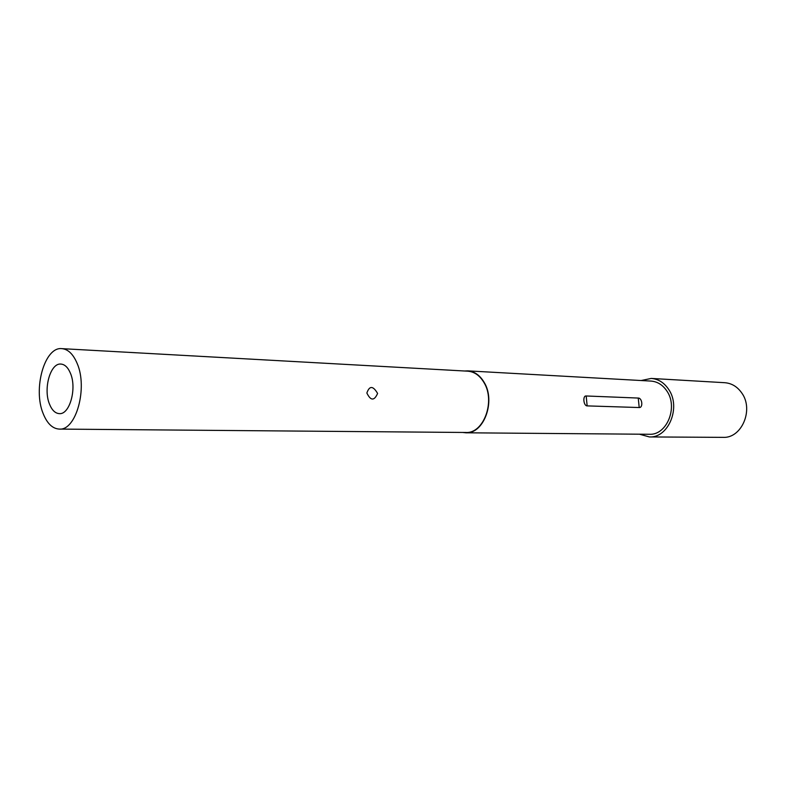 <?xml version="1.0" encoding="UTF-8"?>
<svg xmlns="http://www.w3.org/2000/svg" width="786" height="786" viewBox="0 0 786 786"><rect width="100%" height="100%" fill="white"/><g stroke="black" fill="none" stroke-linecap="round" stroke-linejoin="round"><path stroke-width="1.18" d="M70.435 373.252C77.077 388.392 69.708 414.782 59.333 413.632C55.226 413.367 51.955 410.194 49.508 404.142C43.063 388.913 50.383 362.788 60.915 364.065C64.835 364.39 68.009 367.455 70.435 373.252M464.595 371.002L467.768 370.864C474.469 371.405 479.941 375.266 484.196 382.428C495.956 401.371 483.724 434.157 465.793 432.791L462.63 432.447M467.768 370.864L651.014 381.082C657.499 381.593 662.804 384.934 666.931 391.104C678.318 407.394 666.675 435.444 649.315 434.275L465.793 432.791M43.142 413.524C32.796 388.785 44.655 346.508 61.829 348.64C68.097 349.2 73.196 354.113 77.126 363.378C88.003 387.911 76.026 430.885 59.264 429.087C52.495 428.684 47.121 423.497 43.142 413.524M61.829 348.64L467.749 371.179C474.38 371.709 479.804 375.531 484.019 382.625C495.652 401.371 483.547 433.843 465.793 432.477L59.264 429.087M641.13 380.532L651.25 378.43C658.354 378.999 664.16 382.664 668.69 389.434C681.236 407.325 668.444 438.195 649.383 436.937L639.421 434.196M651.25 378.43L724.761 382.703C731.697 383.254 737.366 386.692 741.797 393.02C754.029 409.742 741.63 438.529 723.022 437.36L649.383 436.937M366.865 393.01C370.678 400.899 374.254 401.037 377.594 393.432C373.045 385.671 369.469 385.533 366.865 393.01M638.242 398.06L586.179 395.977C582.485 395.486 583.507 405.949 587.152 405.89L639.215 407.541C643.282 407.836 642.25 397.903 638.242 398.06L639.215 407.541M587.152 405.89L586.179 395.977"/></g></svg>
